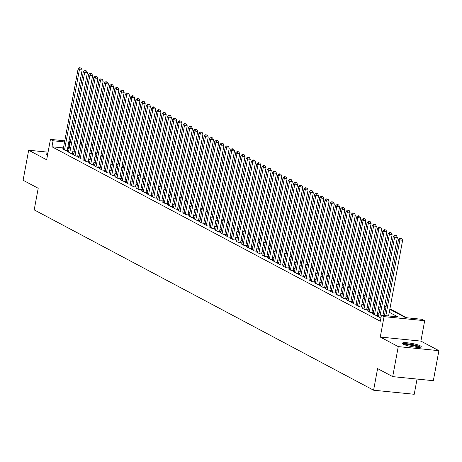 <?xml version="1.0" encoding="UTF-8"?>
<svg xmlns="http://www.w3.org/2000/svg" width="462" height="462" viewBox="0 0 462 462"><rect width="100%" height="100%" fill="white"/><g stroke="black" fill="none" stroke-linecap="round" stroke-linejoin="round"><path stroke-width="0.69" d="M420.322 345.871A9.65 1.571 10.5 0 0 409.794 343.099A9.65 1.571 10.5 0 0 402.263 343.254A9.65 1.571 10.5 0 0 403.187 344.155A9.65 1.571 10.5 0 0 413.715 346.927A9.65 1.571 10.5 0 0 421.246 346.771A9.65 1.571 10.5 0 0 420.322 345.871M47.805 153.586A9.65 1.571 10.5 0 0 46.316 154.129A9.65 1.571 10.5 0 0 47.245 155.03A9.65 1.571 10.5 0 0 47.517 155.168M389.83 309.286L405.59 317.66L422.06 319.306L424.688 320.697L384.055 316.637L381.427 315.246L397.903 316.892L389.275 312.306M420.905 341.112L380.272 337.052L398.267 346.61L392.706 376.628L433.339 380.688L438.9 350.67L420.905 341.112L424.688 320.697M417.047 379.059L414.229 394.277L373.596 390.211L34.2 209.881L38.207 188.271L23.1 180.244L28.661 150.231L46.656 159.788L50.439 139.38L64.778 140.812M91.563 143.699L92.96 144.444M406.774 317.775L389.916 308.818M386.059 306.768L384.667 306.029M380.803 303.979L379.412 303.239M375.554 301.189L374.156 300.444M370.299 298.394L368.901 297.655M365.044 295.605L363.652 294.86M359.788 292.81L358.397 292.071M354.539 290.021L353.141 289.281M349.284 287.231L347.886 286.486M344.028 284.436L342.637 283.697M338.773 281.647L337.381 280.908M333.524 278.852L332.126 278.112M328.268 276.062L326.871 275.323M323.013 273.273L321.621 272.528M317.758 270.478L316.366 269.739M312.508 267.689L311.111 266.949M307.253 264.899L305.856 264.154M301.998 262.104L300.606 261.365M296.743 259.315L295.351 258.576M291.493 256.52L290.096 255.781M286.238 253.73L284.84 252.991M280.983 250.941L279.591 250.196M275.727 248.146L274.336 247.407M270.478 245.357L269.08 244.617M265.223 242.567L263.825 241.822M259.967 239.772L258.576 239.033M254.712 236.983L253.32 236.244M249.463 234.188L248.065 233.449M244.207 231.398L242.81 230.659M238.952 228.609L237.56 227.864M233.697 225.814L232.305 225.075M228.447 223.025L227.05 222.286M223.192 220.235L221.795 219.49M217.937 217.44L216.545 216.701M212.682 214.651L211.29 213.906M207.432 211.856L206.035 211.117M202.177 209.067L200.779 208.327M196.922 206.277L195.53 205.532M191.666 203.482L190.275 202.743M186.417 200.693L185.019 199.954M181.162 197.903L179.764 197.159M175.907 195.108L174.515 194.369M170.651 192.319L169.259 191.574M165.402 189.524L164.004 188.785M160.147 186.735L158.749 185.995M154.891 183.945L153.5 183.2M149.636 181.15L148.244 180.411M144.387 178.361L142.989 177.622M139.131 175.572L137.734 174.827M133.876 172.776L132.484 172.037M128.621 169.987L127.229 169.242M123.371 167.192L121.974 166.453M118.116 164.403L116.719 163.663M112.861 161.613L111.469 160.868M107.606 158.818L106.214 158.079M102.356 156.029L100.959 155.29M97.101 153.234L95.703 152.495M398.267 346.61L438.9 350.67M48.071 152.171L28.661 150.231M378.499 316.418L377.506 316.32L380.913 318.018M373.244 313.629L372.257 313.531L375.41 315.205L378.153 315.477L377.235 314.992M367.995 310.834L367.001 310.735L370.154 312.41L372.898 312.687L371.979 312.197M362.739 308.044L361.746 307.946L364.899 309.621L367.642 309.892L366.724 309.407M357.484 305.255L356.491 305.157L359.644 306.832L362.393 307.103L361.469 306.612M352.229 302.46L351.241 302.362L354.394 304.036L357.138 304.314L356.219 303.823M346.979 299.671L345.986 299.572L349.139 301.247L351.882 301.519L350.964 301.033M341.724 296.881L340.731 296.777L343.884 298.452L346.627 298.729L345.709 298.238M336.469 294.086L335.476 293.988L338.629 295.663L341.378 295.94L340.454 295.449M331.214 291.297L330.226 291.199L333.379 292.873L336.122 293.145L335.204 292.66M325.964 288.502L324.971 288.404L328.124 290.078L330.867 290.355L329.949 289.865M320.709 285.712L319.716 285.614L322.869 287.289L325.612 287.56L324.694 287.075M315.454 282.923L314.46 282.825L317.613 284.5L320.362 284.771L319.438 284.28M310.198 280.128L309.211 280.03L312.364 281.704L315.107 281.982L314.189 281.491M304.949 277.339L303.956 277.24L307.109 278.915L309.852 279.187L308.934 278.702M299.694 274.549L298.7 274.445L301.853 276.12L304.597 276.397L303.678 275.906M294.438 271.754L293.445 271.656L296.598 273.331L299.347 273.608L298.423 273.117M289.183 268.965L288.196 268.867L291.349 270.541L294.092 270.813L293.174 270.328M283.934 266.17L282.94 266.072L286.094 267.746L288.837 268.024L287.918 267.533M278.678 263.38L277.685 263.282L280.838 264.957L283.581 265.228L282.663 264.743M273.423 260.591L272.43 260.487L275.583 262.168L278.332 262.439L277.408 261.948M268.168 257.796L267.18 257.698L270.334 259.373L273.077 259.65L272.158 259.159M262.918 255.007L261.925 254.909L265.078 256.583L267.821 256.855L266.903 256.37M257.663 252.217L256.67 252.113L259.823 253.788L262.566 254.065L261.648 253.574M252.408 249.422L251.415 249.324L254.568 250.999L257.317 251.276L256.393 250.785M247.153 246.633L246.165 246.535L249.318 248.21L252.061 248.481L251.143 247.996M241.903 243.838L240.91 243.74L244.063 245.414L246.806 245.692L245.888 245.201M236.648 241.048L235.655 240.95L238.808 242.625L241.551 242.897L240.633 242.411M231.393 238.259L230.399 238.155L233.553 239.83L236.301 240.107L235.377 239.616M226.137 235.464L225.15 235.366L228.303 237.041L231.046 237.318L230.128 236.827M220.888 232.675L219.895 232.577L223.048 234.251L225.791 234.523L224.873 234.038M215.633 229.88L214.639 229.781L217.793 231.456L220.536 231.733L219.617 231.243M210.377 227.09L209.384 226.992L212.537 228.667L215.286 228.938L214.368 228.453M205.122 224.301L204.135 224.203L207.288 225.878L210.031 226.149L209.113 225.664M199.873 221.506L198.879 221.408L202.033 223.082L204.776 223.36L203.858 222.869M194.618 218.717L193.624 218.618L196.777 220.293L199.52 220.565L198.602 220.079M189.362 215.927L188.369 215.823L191.522 217.498L194.271 217.775L193.353 217.284M184.107 213.132L183.119 213.034L186.273 214.709L189.016 214.986L188.098 214.495M178.858 210.343L177.864 210.245L181.017 211.919L183.761 212.191L182.842 211.706M173.602 207.548L172.609 207.45L175.762 209.124L178.505 209.402L177.587 208.911M168.347 204.758L167.354 204.66L170.507 206.335L173.256 206.606L172.338 206.121M163.092 201.969L162.104 201.871L165.257 203.546L168.001 203.817L167.082 203.332M157.842 199.174L156.849 199.076L160.002 200.751L162.745 201.028L161.827 200.537M152.587 196.385L151.594 196.286L154.747 197.961L157.49 198.233L156.572 197.748M147.332 193.595L146.339 193.491L149.492 195.166L152.241 195.443L151.322 194.952M142.077 190.8L141.089 190.702L144.242 192.377L146.985 192.654L146.067 192.163M136.827 188.011L135.834 187.913L138.987 189.587L141.73 189.859L140.812 189.374M131.572 185.216L130.579 185.118L133.732 186.792L136.475 187.07L135.557 186.579M126.317 182.426L125.323 182.328L128.476 184.003L131.225 184.274L130.307 183.789M121.061 179.637L120.074 179.539L123.227 181.214L125.97 181.485L125.052 180.994M115.812 176.842L114.819 176.744L117.972 178.419L120.715 178.696L119.797 178.205M110.557 174.053L109.563 173.955L112.716 175.629L115.46 175.901L114.541 175.416M105.301 171.263L104.314 171.159L107.461 172.834L110.21 173.111L109.292 172.621M100.046 168.468L99.059 168.37L102.212 170.045L104.955 170.322L104.037 169.831M94.797 165.679L93.803 165.581L96.956 167.256L99.7 167.527L98.781 167.042M89.541 162.884L88.548 162.786L91.701 164.46L94.45 164.738L93.526 164.247M84.286 160.095L83.299 159.996L86.446 161.671L89.195 161.943L88.277 161.457M79.031 157.305L78.043 157.207L81.197 158.882L83.94 159.153L83.021 158.662M73.781 154.51L72.788 154.412L75.941 156.087L78.684 156.364L77.766 155.873M68.526 151.721L67.533 151.623L70.686 153.297L73.435 153.569L72.511 153.084M91.788 150.756L91.401 150.722M63.456 147.927L51.952 146.777L380.318 321.246L381.427 315.246M379.048 313.467L377.65 312.728M373.793 310.672L372.401 309.933M368.537 307.883L367.146 307.143M363.288 305.093L361.89 304.348M358.033 302.298L356.635 301.559M352.777 299.509L351.386 298.77M347.522 296.719L346.13 295.975M342.273 293.924L340.875 293.185M337.017 291.135L335.62 290.396M331.762 288.34L330.37 287.601M326.507 285.551L325.115 284.811M321.257 282.761L319.86 282.016M316.002 279.966L314.605 279.227M310.747 277.177L309.355 276.438M305.492 274.388L304.1 273.643M300.242 271.592L298.845 270.853M294.987 268.803L293.589 268.058M289.732 266.008L288.34 265.269M284.477 263.219L283.085 262.48M279.227 260.429L277.829 259.684M273.972 257.634L272.574 256.895M268.717 254.845L267.325 254.106M263.461 252.056L262.07 251.311M258.212 249.261L256.814 248.521M252.957 246.471L251.559 245.726M247.701 243.676L246.31 242.937M242.446 240.887L241.054 240.148M237.197 238.097L235.799 237.352M231.941 235.302L230.544 234.563M226.686 232.513L225.294 231.774M221.431 229.724L220.039 228.979M216.181 226.929L214.784 226.189M210.926 224.139L209.529 223.394M205.671 221.344L204.279 220.605M200.416 218.555L199.024 217.816M195.166 215.766L193.769 215.021M189.911 212.97L188.513 212.231M184.656 210.181L183.264 209.442M179.4 207.392L178.009 206.647M174.151 204.597L172.753 203.858M168.896 201.807L167.498 201.062M163.64 199.012L162.249 198.273M158.385 196.223L156.993 195.484M153.136 193.434L151.738 192.689M147.88 190.639L146.483 189.899M142.625 187.849L141.233 187.11M137.37 185.054L135.978 184.315M132.12 182.265L130.723 181.526M126.865 179.475L125.468 178.73M121.61 176.68L120.218 175.941M116.355 173.891L114.963 173.152M111.105 171.102L109.708 170.357M105.85 168.307L104.452 167.567M100.595 165.517L99.203 164.778M95.339 162.722L93.948 161.983M90.09 159.933L88.692 159.194M84.835 157.144L83.437 156.399M79.58 154.348L78.188 153.609M74.324 151.559L72.932 150.82M69.075 148.77L67.619 148.342M63.271 148.931L62.283 148.828L65.431 150.502L68.18 150.779L67.261 150.289M380.272 337.052L384.055 316.637M51.952 146.777L53.066 140.777L50.439 139.38M392.706 376.628L377.598 368.601L373.596 390.211M79.857 144.589L81.254 145.328M85.112 147.378L86.51 148.117M90.367 150.167L91.759 150.912M95.622 152.962L97.014 153.702M100.872 155.752L102.269 156.497M106.127 158.547L107.525 159.286M111.382 161.336L112.774 162.075M116.638 164.125L118.029 164.87M121.887 166.921L123.285 167.66M127.142 169.71L128.54 170.449M132.398 172.505L133.789 173.244M137.653 175.294L139.045 176.034M142.902 178.084L144.3 178.829M148.158 180.879L149.555 181.618M153.413 183.668L154.805 184.407M158.662 186.457L160.06 187.202M163.918 189.253L165.315 189.992M169.173 192.042L170.57 192.781M174.428 194.837L175.82 195.576M179.678 197.626L181.075 198.365M184.933 200.416L186.33 201.161M190.188 203.211L191.58 203.95M195.443 206L196.835 206.739M200.693 208.789L202.09 209.534M205.948 211.584L207.346 212.324M211.203 214.374L212.595 215.113M216.459 217.169L217.85 217.908M221.708 219.958L223.106 220.697M226.963 222.748L228.361 223.493M232.219 225.543L233.61 226.282M237.474 228.332L238.866 229.071M242.723 231.121L244.121 231.866M247.978 233.916L249.376 234.656M253.234 236.706L254.626 237.451M258.489 239.501L259.881 240.24M263.738 242.29L265.136 243.029M268.994 245.079L270.391 245.824M274.249 247.875L275.641 248.614M279.504 250.664L280.896 251.403M284.754 253.453L286.151 254.198M290.009 256.248L291.406 256.988M295.264 259.038L296.656 259.783M300.519 261.833L301.911 262.572M305.769 264.622L307.166 265.361M311.024 267.411L312.422 268.156M316.279 270.206L317.671 270.946M321.535 272.996L322.926 273.735M326.784 275.785L328.182 276.53M332.039 278.58L333.437 279.319M337.295 281.37L338.686 282.115M342.55 284.165L343.942 284.904M347.799 286.954L349.197 287.693M353.055 289.743L354.452 290.488M358.31 292.538L359.702 293.278M363.565 295.328L364.957 296.067M368.815 298.117L370.212 298.862M374.07 300.912L375.467 301.651M379.325 303.701L380.717 304.446M384.58 306.497L385.972 307.236M92.902 144.756L91.395 144.606M87.237 144.19L85.73 144.04M81.572 143.624L80.065 143.474M68.936 141.228L70.443 141.378M74.607 141.794L76.109 141.944M80.273 142.36L81.774 142.51M85.938 142.925L87.439 143.076M70.184 142.764L68.734 142.342M64.57 141.926L53.066 140.777M385.412 310.256L384.02 309.511M380.162 307.461L378.765 306.722M374.907 304.672L373.51 303.932M369.652 301.882L368.26 301.137M364.397 299.087L363.005 298.348M359.147 296.298L357.75 295.559M353.892 293.503L352.494 292.764M348.637 290.714L347.245 289.974M343.382 287.924L341.99 287.179M338.132 285.129L336.734 284.39M332.877 282.34L331.479 281.601M327.622 279.55L326.23 278.805M322.366 276.755L320.974 276.016M317.117 273.966L315.719 273.221M311.862 271.171L310.464 270.432M306.606 268.382L305.215 267.642M301.351 265.592L299.959 264.847M296.102 262.797L294.704 262.058M290.846 260.008L289.449 259.269M285.591 257.219L284.199 256.474M280.336 254.423L278.944 253.684M275.086 251.634L273.689 250.889M269.831 248.839L268.434 248.1M264.576 246.05L263.184 245.31M259.321 243.26L257.929 242.515M254.071 240.465L252.674 239.726M248.816 237.676L247.418 236.937M243.561 234.887L242.169 234.142M238.305 232.091L236.914 231.352M233.056 229.302L231.658 228.557M227.801 226.507L226.403 225.768M222.545 223.718L221.154 222.979M217.29 220.928L215.898 220.183M212.041 218.133L210.643 217.394M206.785 215.344L205.388 214.605M201.53 212.549L200.138 211.81M196.275 209.76L194.883 209.02M191.025 206.97L189.628 206.225M185.77 204.175L184.373 203.436M180.515 201.386L179.123 200.647M175.26 198.596L173.868 197.852M170.01 195.801L168.613 195.062M164.755 193.012L163.357 192.273M159.5 190.217L158.108 189.478M154.244 187.428L152.853 186.688M148.995 184.638L147.597 183.893M143.74 181.843L142.342 181.104M138.484 179.054L137.093 178.315M133.229 176.265L131.837 175.52M127.98 173.469L126.582 172.73M122.725 170.68L121.327 169.941M117.469 167.885L116.078 167.146M112.214 165.096L110.822 164.357M106.965 162.306L105.567 161.561M101.709 159.511L100.312 158.772M96.454 156.722L95.062 155.983M91.199 153.933L89.807 153.188M85.949 151.138L84.552 150.398M80.694 148.348L79.297 147.603M75.439 145.553L74.047 144.814M68.428 148.423L69.543 142.423M67.186 150.681L82.144 69.97L79.4 69.693L64.513 150.017M80.117 68.006L81.22 68.116L79.597 67.723L80.117 68.006L79.4 69.693L78.09 68.994L63.202 149.318M82.144 69.97L81.22 68.116M79.597 67.723L78.09 68.994M47.626 154.568A9.592 1.559 10.5 0 0 46.731 154.718M403.459 344.294A8.351 1.357 -169.5 0 1 404.799 343.971A8.351 1.357 -169.5 0 1 413.623 345.004A8.351 1.357 -169.5 0 1 419.756 347.314M418.491 347.349A7.733 1.259 10.5 0 0 412.254 345.443A7.733 1.259 10.5 0 0 405.191 344.721A7.733 1.259 10.5 0 0 404.625 344.779M420.651 347.176A9.592 1.559 10.5 0 0 413.092 344.681A9.592 1.559 10.5 0 0 403.794 343.676A9.592 1.559 10.5 0 0 402.673 343.844M72.442 153.471L87.399 72.759L84.656 72.482L69.768 152.807M85.372 70.796L86.469 70.905L84.846 70.519L85.372 70.796L84.656 72.482L83.339 71.789L68.451 152.108M87.399 72.759L86.469 70.905M84.846 70.519L83.339 71.789M77.697 156.266L92.654 75.549L89.911 75.277L75.023 155.602M90.627 73.585L91.724 73.701L90.102 73.308L90.627 73.585L89.911 75.277L88.594 74.578L73.706 154.903M92.654 75.549L91.724 73.701M90.102 73.308L88.594 74.578M82.946 159.055L97.909 78.344L95.16 78.066L80.273 158.391M95.882 76.38L96.98 76.49L95.357 76.103L95.882 76.38L95.16 78.066L93.85 77.368L78.962 157.692M97.909 78.344L96.98 76.49M95.357 76.103L93.85 77.368M88.202 161.844L103.159 81.133L100.416 80.862L85.528 161.18M101.132 79.169L102.235 79.279L100.612 78.892L101.132 79.169L100.416 80.862L99.105 80.163L84.217 160.481M103.159 81.133L102.235 79.279M100.612 78.892L99.105 80.163M93.457 164.639L108.414 83.922L105.671 83.651L90.783 163.975M106.387 81.965L107.484 82.074L105.862 81.682L106.387 81.965L105.671 83.651L104.354 82.952L89.466 163.277M108.414 83.922L107.484 82.074M105.862 81.682L104.354 82.952M98.712 167.429L113.669 86.717L110.92 86.44L96.038 166.765M111.642 84.754L112.74 84.864L111.117 84.477L111.642 84.754L110.92 86.44L109.61 85.741L94.722 166.066M113.669 86.717L112.74 84.864M111.117 84.477L109.61 85.741M103.962 170.218L118.925 89.507L116.176 89.235L101.288 169.554M116.898 87.543L117.995 87.653L116.372 87.266L116.898 87.543L116.176 89.235L114.865 88.537L99.977 168.861M118.925 89.507L117.995 87.653M116.372 87.266L114.865 88.537M109.217 173.013L124.174 92.302L121.431 92.025L106.543 172.349M122.147 90.338L123.25 90.448L121.621 90.055L122.147 90.338L121.431 92.025L120.12 91.326L105.232 171.65M124.174 92.302L123.25 90.448M121.621 90.055L120.12 91.326M114.472 175.803L129.429 95.091L126.686 94.814L111.798 175.138M127.402 93.128L128.5 93.237L126.877 92.85L127.402 93.128L126.686 94.814L125.369 94.121L110.482 174.44M129.429 95.091L128.5 93.237M126.877 92.85L125.369 94.121M119.727 178.598L134.685 97.88L131.936 97.609L117.053 177.934M132.658 95.923L133.755 96.032L132.132 95.64L132.658 95.923L131.936 97.609L130.625 96.91L115.737 177.235M134.685 97.88L133.755 96.032M132.132 95.64L130.625 96.91M124.977 181.387L139.94 100.676L137.191 100.398L122.303 180.723M137.913 98.712L139.01 98.822L137.387 98.435L137.913 98.712L137.191 100.398L135.88 99.7L120.992 180.024M139.94 100.676L139.01 98.822M137.387 98.435L135.88 99.7M130.232 184.176L145.189 103.465L142.446 103.193L127.558 183.512M143.162 101.501L144.265 101.611L142.637 101.224L143.162 101.501L142.446 103.193L141.135 102.495L126.247 182.819M145.189 103.465L144.265 101.611M142.637 101.224L141.135 102.495M135.487 186.971L150.445 106.254L147.701 105.983L132.813 186.307M148.417 104.296L149.515 104.406L147.892 104.014L148.417 104.296L147.701 105.983L146.385 105.284L131.497 185.608M150.445 106.254L149.515 104.406M147.892 104.014L146.385 105.284M140.743 189.761L155.7 109.049L152.951 108.772L138.069 189.097M153.673 107.086L154.77 107.196L153.147 106.809L153.673 107.086L152.951 108.772L151.64 108.073L136.752 188.398M155.7 109.049L154.77 107.196M153.147 106.809L151.64 108.073M145.992 192.55L160.955 111.839L158.206 111.567L143.318 191.886M158.928 109.875L160.025 109.985L158.402 109.598L158.928 109.875L158.206 111.567L156.895 110.868L142.007 191.193M160.955 111.839L160.025 109.985M158.402 109.598L156.895 110.868M151.247 195.345L166.205 114.634L163.461 114.357L148.573 194.681M164.177 112.67L165.28 112.78L163.652 112.387L164.177 112.67L163.461 114.357L162.15 113.658L147.263 193.982M166.205 114.634L165.28 112.78M163.652 112.387L162.15 113.658M156.502 198.134L171.46 117.423L168.717 117.146L153.829 197.47M169.433 115.46L170.53 115.569L168.907 115.182L169.433 115.46L168.717 117.146L167.4 116.453L152.512 196.772M171.46 117.423L170.53 115.569M168.907 115.182L167.4 116.453M161.758 200.93L176.715 120.212L173.966 119.941L159.084 200.265M174.688 118.255L175.785 118.364L174.162 117.972L174.688 118.255L173.966 119.941L172.655 119.242L157.767 199.567M176.715 120.212L175.785 118.364M174.162 117.972L172.655 119.242M167.007 203.719L181.97 123.008L179.221 122.73L164.333 203.055M179.943 121.044L181.04 121.154L179.418 120.767L179.943 121.044L179.221 122.73L177.91 122.032L163.022 202.356M181.97 123.008L181.04 121.154M179.418 120.767L177.91 122.032M172.262 206.508L187.22 125.797L184.477 125.525L169.589 205.844M185.193 123.833L186.296 123.943L184.667 123.556L185.193 123.833L184.477 125.525L183.166 124.827L168.278 205.151M187.22 125.797L186.296 123.943M184.667 123.556L183.166 124.827M177.518 209.303L192.475 128.586L189.732 128.315L174.844 208.639M190.448 126.628L191.545 126.738L189.922 126.345L190.448 126.628L189.732 128.315L188.415 127.616L173.527 207.94M192.475 128.586L191.545 126.738M189.922 126.345L188.415 127.616M182.773 212.093L197.73 131.381L194.981 131.104L180.099 211.429M195.703 129.418L196.8 129.527L195.178 129.141L195.703 129.418L194.981 131.104L193.67 130.405L178.782 210.73M197.73 131.381L196.8 129.527M195.178 129.141L193.67 130.405M188.022 214.882L202.985 134.171L200.237 133.899L185.349 214.224M200.958 132.207L202.056 132.317L200.433 131.93L200.958 132.207L200.237 133.899L198.926 133.2L184.038 213.525M202.985 134.171L202.056 132.317M200.433 131.93L198.926 133.2M193.278 217.677L208.235 136.966L205.492 136.688L190.604 217.013M206.208 135.002L207.311 135.112L205.682 134.719L206.208 135.002L205.492 136.688L204.181 135.99L189.293 216.314M208.235 136.966L207.311 135.112M205.682 134.719L204.181 135.99M198.533 220.466L213.49 139.755L210.747 139.478L195.859 219.802M211.463 137.792L212.56 137.901L210.938 137.514L211.463 137.792L210.747 139.478L209.43 138.785L194.542 219.103M213.49 139.755L212.56 137.901M210.938 137.514L209.43 138.785M203.788 223.262L218.745 142.544L215.997 142.273L201.114 222.597M216.718 140.587L217.816 140.696L216.193 140.304L216.718 140.587L215.997 142.273L214.686 141.574L199.798 221.899M218.745 142.544L217.816 140.696M216.193 140.304L214.686 141.574M209.038 226.051L224.001 145.339L221.252 145.062L206.364 225.387M221.974 143.376L223.071 143.486L221.448 143.099L221.974 143.376L221.252 145.062L219.941 144.363L205.053 224.688M224.001 145.339L223.071 143.486M221.448 143.099L219.941 144.363M214.293 228.84L229.25 148.129L226.507 147.857L211.619 228.176M227.223 146.165L228.326 146.275L226.698 145.888L227.223 146.165L226.507 147.857L225.196 147.159L210.308 227.483M229.25 148.129L228.326 146.275M226.698 145.888L225.196 147.159M219.548 231.635L234.505 150.918L231.762 150.647L216.874 230.971M232.478 148.96L233.576 149.07L231.953 148.677L232.478 148.96L231.762 150.647L230.446 149.948L215.558 230.272M234.505 150.918L233.576 149.07M231.953 148.677L230.446 149.948M224.803 234.425L239.761 153.713L237.012 153.436L222.13 233.76M237.734 151.75L238.831 151.859L237.208 151.472L237.734 151.75L237.012 153.436L235.701 152.743L220.813 233.062M239.761 153.713L238.831 151.859M237.208 151.472L235.701 152.743M230.053 237.214L245.016 156.502L242.267 156.231L227.379 236.556M242.989 154.539L244.086 154.649L242.463 154.262L242.989 154.539L242.267 156.231L240.956 155.532L226.068 235.857M245.016 156.502L244.086 154.649M242.463 154.262L240.956 155.532M235.308 240.009L250.265 159.298L247.522 159.02L232.634 239.345M248.238 157.334L249.341 157.444L247.713 157.051L248.238 157.334L247.522 159.02L246.211 158.322L231.323 238.646M250.265 159.298L249.341 157.444M247.713 157.051L246.211 158.322M240.563 242.798L255.521 162.087L252.778 161.81L237.89 242.134M253.494 160.123L254.591 160.233L252.968 159.846L253.494 160.123L252.778 161.81L251.461 161.117L236.573 241.435M255.521 162.087L254.591 160.233M252.968 159.846L251.461 161.117M245.813 245.593L260.776 164.876L258.027 164.605L243.145 244.929M258.749 162.919L259.846 163.028L258.223 162.636L258.749 162.919L258.027 164.605L256.716 163.906L241.828 244.231M260.776 164.876L259.846 163.028M258.223 162.636L256.716 163.906M251.068 248.383L266.031 167.671L263.282 167.394L248.394 247.719M264.004 165.708L265.101 165.818L263.479 165.431L264.004 165.708L263.282 167.394L261.971 166.695L247.083 247.02M266.031 167.671L265.101 165.818M263.479 165.431L261.971 166.695M256.323 251.172L271.281 170.461L268.538 170.189L253.65 250.508M269.254 168.497L270.357 168.607L268.728 168.22L269.254 168.497L268.538 170.189L267.221 169.49L252.339 249.815M271.281 170.461L270.357 168.607M268.728 168.22L267.221 169.49M261.579 253.967L276.536 173.256L273.793 172.979L258.905 253.303M274.509 171.292L275.606 171.402L273.983 171.009L274.509 171.292L273.793 172.979L272.476 172.28L257.588 252.604M276.536 173.256L275.606 171.402M273.983 171.009L272.476 172.28M266.828 256.757L281.791 176.045L279.042 175.768L264.16 256.092M279.764 174.082L280.861 174.191L279.239 173.804L279.764 174.082L279.042 175.768L277.731 175.075L262.843 255.394M281.791 176.045L280.861 174.191M279.239 173.804L277.731 175.075M272.083 259.546L287.046 178.834L284.297 178.563L269.41 258.887M285.019 176.871L286.117 176.981L284.494 176.594L285.019 176.871L284.297 178.563L282.987 177.864L268.099 258.189M287.046 178.834L286.117 176.981M284.494 176.594L282.987 177.864M277.339 262.341L292.296 181.63L289.553 181.352L274.665 261.677M290.269 179.666L291.372 179.776L289.743 179.389L290.269 179.666L289.553 181.352L288.236 180.654L273.354 260.978M292.296 181.63L291.372 179.776M289.743 179.389L288.236 180.654M282.594 265.13L297.551 184.419L294.808 184.147L279.92 264.466M295.524 182.455L296.621 182.565L294.999 182.178L295.524 182.455L294.808 184.147L293.491 183.449L278.603 263.767M297.551 184.419L296.621 182.565M294.999 182.178L293.491 183.449M287.843 267.925L302.806 187.208L300.057 186.937L285.175 267.261M300.779 185.25L301.877 185.36L300.254 184.967L300.779 185.25L300.057 186.937L298.747 186.238L283.859 266.562M302.806 187.208L301.877 185.36M300.254 184.967L298.747 186.238M293.099 270.715L308.062 190.003L305.313 189.726L290.425 270.051M306.035 188.04L307.132 188.15L305.509 187.763L306.035 188.04L305.313 189.726L304.002 189.027L289.114 269.352M308.062 190.003L307.132 188.15M305.509 187.763L304.002 189.027M298.354 273.504L313.311 192.793L310.568 192.521L295.68 272.84M311.284 190.829L312.387 190.939L310.759 190.552L311.284 190.829L310.568 192.521L309.251 191.822L294.369 272.147M313.311 192.793L312.387 190.939M310.759 190.552L309.251 191.822M303.609 276.299L318.566 195.588L315.823 195.31L300.935 275.635M316.539 193.624L317.637 193.734L316.014 193.341L316.539 193.624L315.823 195.31L314.507 194.612L299.619 274.936M318.566 195.588L317.637 193.734M316.014 193.341L314.507 194.612M308.859 279.088L323.822 198.377L321.073 198.1L306.191 278.424M321.795 196.414L322.892 196.523L321.269 196.136L321.795 196.414L321.073 198.1L319.762 197.407L304.874 277.726M323.822 198.377L322.892 196.523M321.269 196.136L319.762 197.407M314.114 281.884L329.077 201.166L326.328 200.895L311.44 281.219M327.05 199.203L328.147 199.313L326.524 198.926L327.05 199.203L326.328 200.895L325.017 200.196L310.129 280.521M329.077 201.166L328.147 199.313M326.524 198.926L325.017 200.196M319.369 284.673L334.326 203.961L331.583 203.684L316.695 284.009M332.299 201.998L333.402 202.108L331.774 201.721L332.299 201.998L331.583 203.684L330.266 202.985L315.384 283.31M334.326 203.961L333.402 202.108M331.774 201.721L330.266 202.985M324.624 287.462L339.582 206.751L336.838 206.479L321.95 286.798M337.555 204.787L338.652 204.897L337.029 204.51L337.555 204.787L336.838 206.479L335.522 205.781L320.634 286.099M339.582 206.751L338.652 204.897M337.029 204.51L335.522 205.781M329.874 290.257L344.837 209.54L342.088 209.269L327.206 289.593M342.81 207.582L343.907 207.692L342.284 207.299L342.81 207.582L342.088 209.269L340.777 208.57L325.889 288.894M344.837 209.54L343.907 207.692M342.284 207.299L340.777 208.57M335.129 293.047L350.092 212.335L347.343 212.058L332.455 292.382M348.065 210.372L349.162 210.481L347.539 210.095L348.065 210.372L347.343 212.058L346.032 211.359L331.144 291.684M350.092 212.335L349.162 210.481M347.539 210.095L346.032 211.359M340.384 295.836L355.342 215.125L352.598 214.853L337.71 295.172M353.315 213.161L354.418 213.271L352.789 212.884L353.315 213.161L352.598 214.853L351.282 214.154L336.4 294.479M355.342 215.125L354.418 213.271M352.789 212.884L351.282 214.154M345.64 298.631L360.597 217.92L357.854 217.642L342.966 297.967M358.57 215.956L359.667 216.066L358.044 215.673L358.57 215.956L357.854 217.642L356.537 216.944L341.649 297.268M360.597 217.92L359.667 216.066M358.044 215.673L356.537 216.944M350.889 301.42L365.852 220.709L363.103 220.432L348.221 300.756M363.825 218.745L364.922 218.855L363.299 218.468L363.825 218.745L363.103 220.432L361.792 219.739L346.904 300.057M365.852 220.709L364.922 218.855M363.299 218.468L361.792 219.739M356.144 304.215L371.107 223.498L368.358 223.227L353.47 303.551M369.08 221.541L370.178 221.65L368.555 221.258L369.08 221.541L368.358 223.227L367.047 222.528L352.159 302.853M371.107 223.498L370.178 221.65M368.555 221.258L367.047 222.528M361.399 307.005L376.357 226.293L373.614 226.016L358.726 306.341M374.33 224.33L375.433 224.44L373.804 224.053L374.33 224.33L373.614 226.016L372.297 225.317L357.415 305.642M376.357 226.293L375.433 224.44M373.804 224.053L372.297 225.317M366.655 309.794L381.612 229.083L378.869 228.811L363.981 309.13M379.585 227.119L380.682 227.229L379.059 226.842L379.585 227.119L378.869 228.811L377.552 228.113L362.664 308.437M381.612 229.083L380.682 227.229M379.059 226.842L377.552 228.113M371.904 312.589L386.867 231.872L384.118 231.601L369.236 311.925M384.84 229.914L385.937 230.024L384.315 229.631L384.84 229.914L384.118 231.601L382.807 230.902L367.919 311.226M386.867 231.872L385.937 230.024M384.315 229.631L382.807 230.902M377.159 315.379L392.123 234.667L389.374 234.39L374.486 314.714M390.095 232.704L391.193 232.813L389.57 232.426L390.095 232.704L389.374 234.39L388.063 233.691L373.175 314.016M392.123 234.667L391.193 232.813M389.57 232.426L388.063 233.691M382.929 315.396L397.372 237.456L394.629 237.185L379.741 317.504M395.345 235.493L396.448 235.603L394.819 235.216L395.345 235.493L394.629 237.185L393.312 236.486L378.43 316.811M397.372 237.456L396.448 235.603M394.819 235.216L393.312 236.486M388.594 315.962L402.627 240.252L399.884 239.974L385.851 315.685M400.6 238.288L401.697 238.398L400.075 238.005L400.6 238.288L399.884 239.974L398.567 239.276L384.436 315.546M402.627 240.252L401.697 238.398M400.075 238.005L398.567 239.276"/></g></svg>
